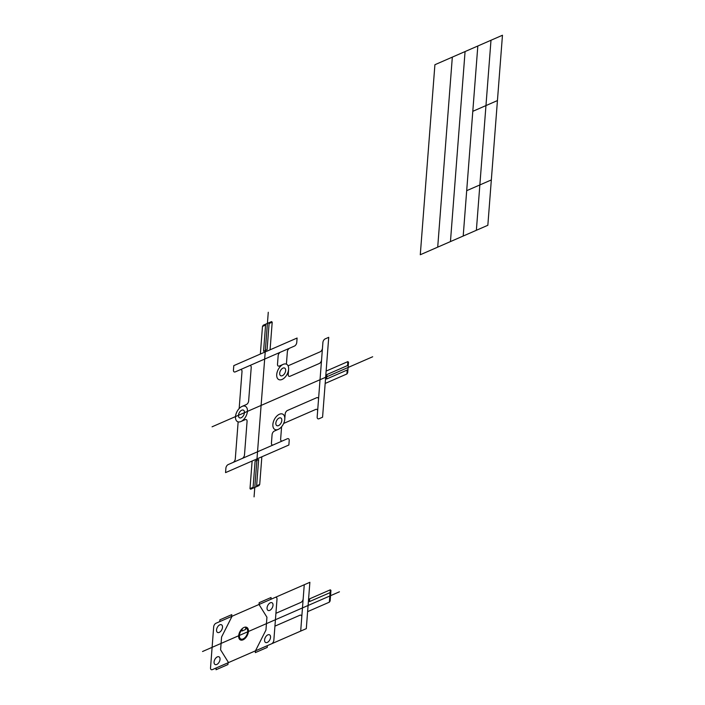 <?xml version="1.0" encoding="UTF-8"?>
<svg xmlns="http://www.w3.org/2000/svg" width="705" height="705" viewBox="0 0 705 705"><rect width="100%" height="100%" fill="white"/><g stroke="black" fill="none" stroke-linecap="round" stroke-linejoin="round"><path stroke-width="1.06" d="M242.194 458.47L228.2 464.569A3.04 1.78 117.3 0 0 225.9 468.146L225.556 472.614L288.865 445.005L289.209 440.537A3.04 1.78 117.3 0 0 287.314 438.783L242.194 458.47A3.04 1.78 117.3 0 0 244.494 454.884L247.067 421.423A3.04 1.78 117.3 0 0 245.173 419.669L240.872 421.546M239.162 408.548L242.009 371.526A3.04 1.78 117.3 0 0 240.123 369.773L235.338 371.861A3.04 1.78 117.3 0 1 233.443 370.107L233.787 365.639L297.096 338.03L296.752 342.489A3.04 1.78 117.3 0 1 294.452 346.076L289.667 348.164A3.04 1.78 117.3 0 0 287.367 351.742L286.406 364.141M232.985 462.48A3.04 1.78 117.3 0 0 235.294 458.902L238.14 421.881M260.356 354.051L262.48 326.424L263.256 325.216L271.566 321.595L272.2 322.185L269.107 323.533M256.62 485.763L259.722 484.414L258.946 485.622L250.636 489.244L250.002 488.653L253.095 487.305M325.172 383.441L346.913 373.958L347.697 372.751L348.508 362.203L347.865 361.612L347.565 365.543M318.51 399.497L317.171 416.981A3.04 1.78 117.3 0 0 319.065 418.735L322.573 417.201L328.724 337.334L325.208 338.867A3.04 1.78 117.3 0 0 322.908 342.445L318.51 399.497A3.04 1.78 117.3 0 0 316.615 397.743L287.481 410.46A3.04 1.78 117.3 0 0 285.173 414.038L284.776 419.219M254.064 496.875L268.27 312.262M212.073 426.807L372.681 356.756M242.035 406.424A8.61 5.05 117.3 0 0 236.016 420.013A8.61 5.05 117.3 0 0 246.318 415.518A8.61 5.05 117.3 0 0 242.035 406.424L246.336 404.555A3.04 1.78 117.3 0 0 248.645 400.969L251.218 367.508A3.04 1.78 117.3 0 0 249.323 365.754L289.667 348.164M279.409 414.249A8.61 5.05 117.3 0 0 273.381 427.838A8.61 5.05 117.3 0 0 283.692 423.344A8.61 5.05 117.3 0 0 279.409 414.249M283.251 364.335A8.61 5.05 117.3 0 0 277.224 377.915A8.61 5.05 117.3 0 0 287.525 373.421A8.61 5.05 117.3 0 0 283.251 364.335L279.4 366.01A3.04 1.78 117.3 0 1 277.506 364.256L278.158 355.761A3.04 1.78 117.3 0 1 280.467 352.174M241.744 410.204A4.3 2.52 117.3 0 0 238.739 416.999A4.3 2.52 117.3 0 0 243.886 414.751A4.3 2.52 117.3 0 0 241.744 410.204M279.118 418.03A4.3 2.52 117.3 0 0 276.104 424.824A4.3 2.52 117.3 0 0 281.26 422.577A4.3 2.52 117.3 0 0 279.118 418.03M282.961 368.116A4.3 2.52 117.3 0 0 279.947 374.901A4.3 2.52 117.3 0 0 285.102 372.654A4.3 2.52 117.3 0 0 282.961 368.116M288.081 365.807L320.149 351.821A3.04 1.78 117.3 0 0 322.458 348.235M283.648 423.432L315.717 409.446A3.04 1.78 117.3 0 1 317.611 411.191M282.538 440.872A3.04 1.78 117.3 0 1 280.643 439.118L281.595 426.719M273.329 444.881A3.04 1.78 117.3 0 1 271.434 443.137L272.086 434.632A3.04 1.78 117.3 0 1 274.395 431.055L278.246 429.371M288.618 369.297L288.222 374.47A3.04 1.78 117.3 0 0 290.116 376.223L319.25 363.516A3.04 1.78 117.3 0 0 321.559 359.929M346.913 373.958L347.221 370.019M262.48 326.424L265.582 325.075M240.123 369.773L249.323 365.754M212.425 669.6L306.305 628.649L309.874 582.295L215.994 623.246A3.04 1.78 117.3 0 0 213.685 626.824L210.531 667.846A3.04 1.78 117.3 0 0 212.425 669.6M271.54 643.815A3.04 1.78 117.3 0 0 273.848 640.237L277.003 599.215A3.04 1.78 117.3 0 0 275.109 597.461M219.81 624.833A4.3 2.52 117.3 0 0 216.796 631.627A4.3 2.52 117.3 0 0 221.952 629.38A4.3 2.52 117.3 0 0 219.81 624.833M217.343 656.893A4.3 2.52 117.3 0 0 214.329 663.687A4.3 2.52 117.3 0 0 219.484 661.44A4.3 2.52 117.3 0 0 217.343 656.893M267.856 634.861A4.3 2.52 117.3 0 0 264.842 641.656A4.3 2.52 117.3 0 0 269.997 639.409A4.3 2.52 117.3 0 0 267.856 634.861M270.323 602.801A4.3 2.52 117.3 0 0 267.31 609.596A4.3 2.52 117.3 0 0 272.465 607.349A4.3 2.52 117.3 0 0 270.323 602.801M216.162 667.97L216.03 669.75L227.926 664.559L228.067 662.779M219.731 621.616L219.872 619.827L231.769 614.637L231.628 616.426M267.354 645.639L267.213 647.428L255.316 652.618L255.457 650.83L265.952 630.058L266.939 617.219L259.017 604.476L259.158 602.696L271.055 597.505L270.923 599.285M300.691 631.098L304.26 584.745M274.932 626.137L299.881 615.253A3.04 1.78 117.3 0 1 301.775 617.007M275.919 613.306L300.868 602.423A3.04 1.78 117.3 0 0 303.176 598.836M228.517 662.585L220.594 649.834L221.582 637.003L232.077 616.223M330.134 600.96L330.945 590.402L330.31 589.812L329.358 602.167L330.134 600.96M253.033 488.204L255.113 461.096L258.638 459.563L256.558 486.661M265.653 324.177L263.564 351.275L267.089 349.742L269.178 322.634M347.926 369.711L326.6 379.017L326.944 374.54L348.27 365.234M330.804 592.306L309.469 601.603L309.689 598.809M202.538 651.508L339.431 591.803M420.286 254.743L434.906 64.719L502.462 35.25L487.842 225.283L420.286 254.743M437.708 247.147L452.328 57.114M450.451 241.586L465.071 51.562M463.203 236.025L477.823 46.001M476.368 230.279L490.988 40.255M466.692 190.676L491.332 179.934M472.791 111.319L497.439 100.577M307.618 611.649L329.358 602.167M326.124 371.094L347.865 361.612M308.561 599.303L330.31 589.812M270.077 349.812L272.2 322.185M261.846 456.787L259.722 484.414M250.002 488.653L252.126 461.026M244.018 627.45A7.032 4.124 117.3 0 0 239.092 638.554A7.032 4.124 117.3 0 0 247.517 634.879A7.032 4.124 117.3 0 0 244.018 627.45M245.745 627.106L245.569 629.477L242.044 631.019L242.15 629.618A6.01 3.525 117.3 0 0 240.035 638.325A6.01 3.525 117.3 0 0 246.547 635.478A6.01 3.525 117.3 0 0 245.675 628.076M242.15 629.618L242.22 628.64"/></g></svg>
